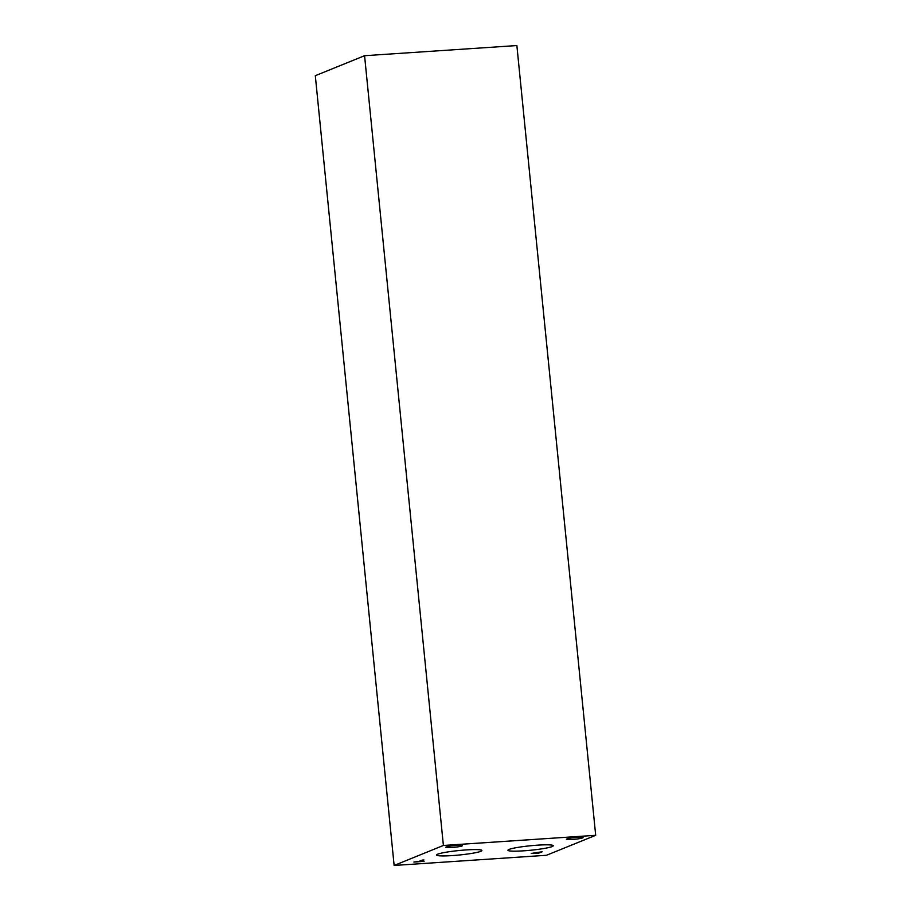 <?xml version="1.0" encoding="UTF-8"?>
<svg xmlns="http://www.w3.org/2000/svg" width="911" height="911" viewBox="0 0 911 911"><rect width="100%" height="100%" fill="white"/><g stroke="black" fill="none" stroke-linecap="round" stroke-linejoin="round"><path stroke-width="1.37" d="M516.867 45.55L595.692 835.307L546.429 855.292L394.133 865.45L315.308 75.693L364.571 55.708L516.867 45.55M533.334 853.516L538.469 852.673L534.358 852.947M538.469 852.673L534.37 853.026M538.048 853.413L531.261 853.448L542.159 851.751L538.048 853.413L531.261 853.356M541.897 851.762L538.037 853.322M595.692 835.307L443.395 845.465L394.133 865.45M509.021 849.439A22.786 2.243 -5.7 0 1 534.028 845.431A22.786 2.243 -5.7 0 1 553.273 845.727A22.786 2.243 -5.7 0 1 552.18 846.558A22.786 2.243 -5.7 0 1 527.173 850.555A22.786 2.243 -5.7 0 1 507.928 850.259A22.786 2.243 -5.7 0 1 509.021 849.439M437.656 854.199A22.786 2.243 -5.7 0 1 462.651 850.191A22.786 2.243 -5.7 0 1 481.896 850.498A22.786 2.243 -5.7 0 1 480.803 851.318A22.786 2.243 -5.7 0 1 455.807 855.315A22.786 2.243 -5.7 0 1 436.551 855.019A22.786 2.243 -5.7 0 1 437.656 854.199M566.813 838.963A8.358 0.82 -5.7 0 1 575.991 837.494A8.358 0.82 -5.7 0 1 583.051 837.608A8.358 0.82 -5.7 0 1 582.653 837.904A8.358 0.82 -5.7 0 1 573.475 839.384A8.358 0.82 -5.7 0 1 566.403 839.27A8.358 0.82 -5.7 0 1 566.813 838.963M446.196 847.014A8.358 0.82 -5.7 0 1 455.375 845.545A8.358 0.82 -5.7 0 1 462.435 845.659A8.358 0.82 -5.7 0 1 462.036 845.955A8.358 0.82 -5.7 0 1 452.858 847.424A8.358 0.82 -5.7 0 1 445.798 847.321A8.358 0.82 -5.7 0 1 446.196 847.014M422.26 860.098L423.945 859.984L420.324 861.453L424.105 861.362L413.901 862.045L418.639 861.567L422.26 860.098M424.105 861.362L414.152 861.943M420.324 861.453L423.695 859.995M443.395 845.465L364.571 55.708"/></g></svg>
